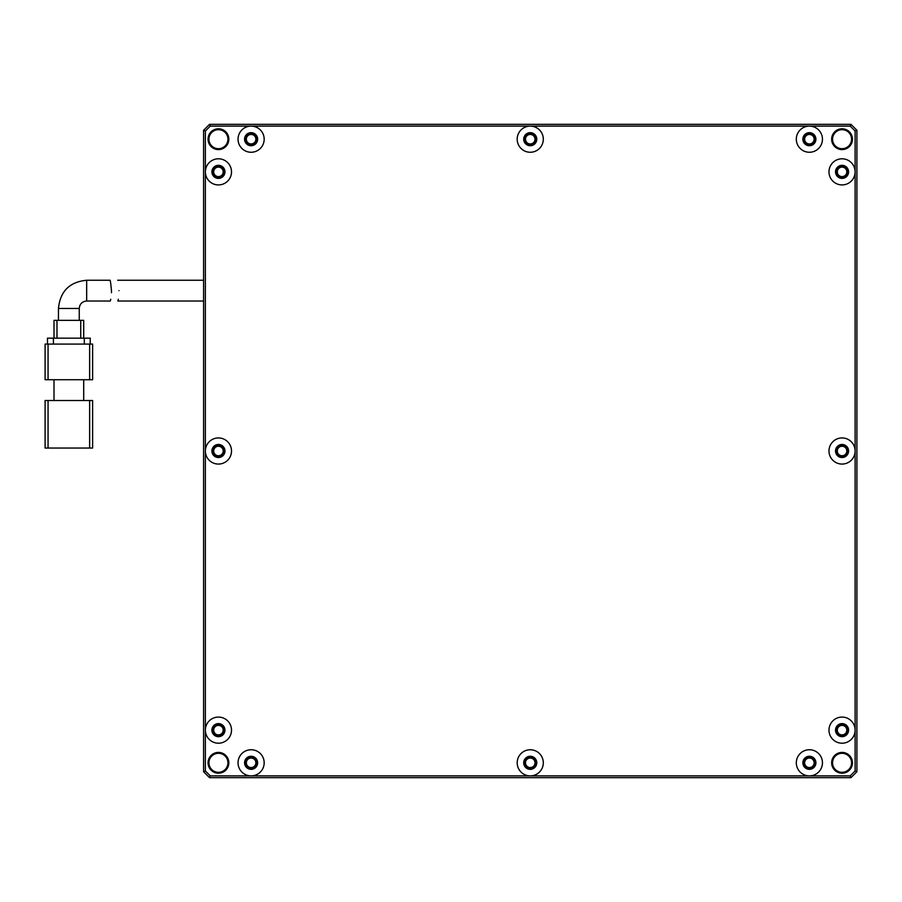 <?xml version="1.0" encoding="UTF-8"?>
<svg xmlns="http://www.w3.org/2000/svg" width="902" height="902" viewBox="0 0 902 902"><rect width="100%" height="100%" fill="white"/><g stroke="black" fill="none" stroke-linecap="round" stroke-linejoin="round"><path stroke-width="1.35" d="M244.566 762.81A6.528 6.528 0 0 0 251.106 769.338A6.528 6.528 0 0 0 257.634 762.81A6.528 6.528 0 0 0 251.106 756.271A6.528 6.528 0 0 0 244.566 762.81M251.106 775.878A13.068 13.068 0 0 0 264.173 762.81A13.068 13.068 0 0 0 251.106 749.742A13.068 13.068 0 0 0 238.038 762.81A13.068 13.068 0 0 0 251.106 775.878L210.267 775.878L205.374 770.973L205.374 730.146A13.068 13.068 0 0 0 218.442 743.203A13.068 13.068 0 0 0 231.51 730.146A13.068 13.068 0 0 0 218.442 717.079A13.068 13.068 0 0 0 205.374 730.146L205.374 451A13.068 13.068 0 0 0 218.442 464.068A13.068 13.068 0 0 0 231.51 451A13.068 13.068 0 0 0 218.442 437.932A13.068 13.068 0 0 0 205.374 451L205.374 171.854A13.068 13.068 0 0 0 218.442 184.921A13.068 13.068 0 0 0 231.51 171.854A13.068 13.068 0 0 0 218.442 158.797A13.068 13.068 0 0 0 205.374 171.854L205.374 131.027L210.267 126.122L251.106 126.122A13.068 13.068 0 0 0 238.038 139.19A13.068 13.068 0 0 0 251.106 152.258A13.068 13.068 0 0 0 264.173 139.19A13.068 13.068 0 0 0 251.106 126.122L530.241 126.122A13.068 13.068 0 0 0 517.184 139.19A13.068 13.068 0 0 0 530.241 152.258A13.068 13.068 0 0 0 543.308 139.19A13.068 13.068 0 0 0 530.241 126.122L809.387 126.122A13.068 13.068 0 0 0 796.319 139.19A13.068 13.068 0 0 0 809.387 152.258A13.068 13.068 0 0 0 822.455 139.19A13.068 13.068 0 0 0 809.387 126.122L850.225 126.122L855.119 131.027L855.119 171.854A13.068 13.068 0 0 0 842.051 158.797A13.068 13.068 0 0 0 828.983 171.854A13.068 13.068 0 0 0 842.051 184.921A13.068 13.068 0 0 0 855.119 171.854L855.119 451A13.068 13.068 0 0 0 842.051 437.932A13.068 13.068 0 0 0 828.983 451A13.068 13.068 0 0 0 842.051 464.068A13.068 13.068 0 0 0 855.119 451L855.119 730.146A13.068 13.068 0 0 0 842.051 717.079A13.068 13.068 0 0 0 828.983 730.146A13.068 13.068 0 0 0 842.051 743.203A13.068 13.068 0 0 0 855.119 730.146L855.119 770.973L850.225 775.878L809.387 775.878A13.068 13.068 0 0 0 822.455 762.81A13.068 13.068 0 0 0 809.387 749.742A13.068 13.068 0 0 0 796.319 762.81A13.068 13.068 0 0 0 809.387 775.878L530.241 775.878A13.068 13.068 0 0 0 543.308 762.81A13.068 13.068 0 0 0 530.241 749.742A13.068 13.068 0 0 0 517.184 762.81A13.068 13.068 0 0 0 530.241 775.878L251.106 775.878M218.442 165.325A6.528 6.528 0 0 0 211.902 171.854A6.528 6.528 0 0 0 218.442 178.393A6.528 6.528 0 0 0 224.97 171.854A6.528 6.528 0 0 0 218.442 165.325M218.442 444.472A6.528 6.528 0 0 0 211.902 451A6.528 6.528 0 0 0 218.442 457.528A6.528 6.528 0 0 0 224.97 451A6.528 6.528 0 0 0 218.442 444.472M218.442 723.607A6.528 6.528 0 0 0 211.902 730.146A6.528 6.528 0 0 0 218.442 736.675A6.528 6.528 0 0 0 224.97 730.146A6.528 6.528 0 0 0 218.442 723.607M530.241 756.271A6.528 6.528 0 0 0 523.712 762.81A6.528 6.528 0 0 0 530.241 769.338A6.528 6.528 0 0 0 536.78 762.81A6.528 6.528 0 0 0 530.241 756.271M802.859 762.81A6.528 6.528 0 0 0 809.387 769.338A6.528 6.528 0 0 0 815.915 762.81A6.528 6.528 0 0 0 809.387 756.271A6.528 6.528 0 0 0 802.859 762.81M835.523 730.146A6.528 6.528 0 0 0 842.051 736.675A6.528 6.528 0 0 0 848.59 730.146A6.528 6.528 0 0 0 842.051 723.607A6.528 6.528 0 0 0 835.523 730.146M835.523 451A6.528 6.528 0 0 0 842.051 457.528A6.528 6.528 0 0 0 848.59 451A6.528 6.528 0 0 0 842.051 444.472A6.528 6.528 0 0 0 835.523 451M835.523 171.854A6.528 6.528 0 0 0 842.051 178.393A6.528 6.528 0 0 0 848.59 171.854A6.528 6.528 0 0 0 842.051 165.325A6.528 6.528 0 0 0 835.523 171.854M802.859 139.19A6.528 6.528 0 0 0 809.387 145.729A6.528 6.528 0 0 0 815.915 139.19A6.528 6.528 0 0 0 809.387 132.662A6.528 6.528 0 0 0 802.859 139.19M523.712 139.19A6.528 6.528 0 0 0 530.241 145.729A6.528 6.528 0 0 0 536.78 139.19A6.528 6.528 0 0 0 530.241 132.662A6.528 6.528 0 0 0 523.712 139.19M244.566 139.19A6.528 6.528 0 0 0 251.106 145.729A6.528 6.528 0 0 0 257.634 139.19A6.528 6.528 0 0 0 251.106 132.662A6.528 6.528 0 0 0 244.566 139.19M208.046 762.81A10.396 10.396 0 0 0 218.442 773.206A10.396 10.396 0 0 0 228.837 762.81A10.396 10.396 0 0 0 218.442 752.415A10.396 10.396 0 0 0 208.046 762.81M831.655 762.81A10.396 10.396 0 0 0 842.051 773.206A10.396 10.396 0 0 0 852.446 762.81A10.396 10.396 0 0 0 842.051 752.415A10.396 10.396 0 0 0 831.655 762.81M831.655 139.19A10.396 10.396 0 0 0 842.051 149.585A10.396 10.396 0 0 0 852.446 139.19A10.396 10.396 0 0 0 842.051 128.794A10.396 10.396 0 0 0 831.655 139.19M208.046 139.19A10.396 10.396 0 0 0 218.442 149.585A10.396 10.396 0 0 0 228.837 139.19A10.396 10.396 0 0 0 218.442 128.794A10.396 10.396 0 0 0 208.046 139.19M203.593 771.717L209.535 777.659L850.958 777.659L856.9 771.717L856.9 130.283L850.958 124.341L209.535 124.341L203.593 130.283L203.593 771.717L205.374 770.973M203.593 130.283L205.374 131.027M210.267 775.878L209.535 777.659M850.225 775.878L850.958 777.659M855.119 770.973L856.9 771.717M855.119 131.027L856.9 130.283M850.225 126.122L850.958 124.341M210.267 126.122L209.535 124.341M111.498 292.688L111.476 290.647C110.303 304.053 110.303 304.053 111.476 290.647C109.943 277.241 109.943 277.241 111.476 290.647L110.709 283.318M110.709 283.273L110.157 280.251L86.671 280.251L86.671 301.02C82.172 301.482 79.692 303.951 79.252 308.461L79.229 308.461M45.1 400.522L45.1 448.035L45.1 400.522L92.613 400.522L92.613 448.035L92.613 400.522M54.007 379.731L54.007 400.522M83.706 379.731L83.706 400.522M92.613 448.035L45.1 448.035M92.613 379.731L92.613 344.09L92.613 379.731L45.1 379.731L45.1 344.09L45.1 379.731M48.065 379.731L48.065 344.09L89.648 344.09L89.648 379.731M48.065 344.09L45.1 344.09M92.613 344.09L89.648 344.09M90.234 344.09L90.234 338.16L47.479 338.16L47.479 344.09M83.706 338.16L83.706 320.334L83.706 338.16M56.984 338.16L56.984 320.334L80.74 320.334L80.74 338.16M54.007 338.16L54.007 320.334L54.007 338.16M56.984 320.334L54.007 320.334M83.706 320.334L80.74 320.334M86.671 301.031L110.281 301.031L110.754 299.284M119.03 290.647C117.44 277.241 117.44 277.241 119.03 290.647C117.44 277.241 117.44 277.241 119.03 290.647C117.925 304.053 117.925 304.053 119.03 290.647M118.342 299.284L117.891 301.031L203.593 301.031M832.546 762.81A9.505 9.505 0 0 0 842.051 772.315A9.505 9.505 0 0 0 851.556 762.81A9.505 9.505 0 0 0 842.051 753.305A9.505 9.505 0 0 0 832.546 762.81M208.937 762.81A9.505 9.505 0 0 0 218.442 772.315A9.505 9.505 0 0 0 227.947 762.81A9.505 9.505 0 0 0 218.442 753.305A9.505 9.505 0 0 0 208.937 762.81M208.937 139.19A9.505 9.505 0 0 0 218.442 148.695A9.505 9.505 0 0 0 227.947 139.19A9.505 9.505 0 0 0 218.442 129.685A9.505 9.505 0 0 0 208.937 139.19M832.546 139.19A9.505 9.505 0 0 0 842.051 148.695A9.505 9.505 0 0 0 851.556 139.19A9.505 9.505 0 0 0 842.051 129.685A9.505 9.505 0 0 0 832.546 139.19M842.051 165.923A5.942 5.942 0 0 0 836.109 171.854A5.942 5.942 0 0 0 842.051 177.795A5.942 5.942 0 0 0 847.993 171.854A5.942 5.942 0 0 0 842.051 165.923M842.051 445.058A5.942 5.942 0 0 0 836.109 451A5.942 5.942 0 0 0 842.051 456.942A5.942 5.942 0 0 0 847.993 451A5.942 5.942 0 0 0 842.051 445.058M842.051 724.205A5.942 5.942 0 0 0 836.109 730.146A5.942 5.942 0 0 0 842.051 736.077A5.942 5.942 0 0 0 847.993 730.146A5.942 5.942 0 0 0 842.051 724.205M809.387 756.868A5.942 5.942 0 0 0 803.445 762.81A5.942 5.942 0 0 0 809.387 768.741A5.942 5.942 0 0 0 815.329 762.81A5.942 5.942 0 0 0 809.387 756.868M530.241 756.868A5.942 5.942 0 0 0 524.31 762.81A5.942 5.942 0 0 0 530.241 768.741A5.942 5.942 0 0 0 536.183 762.81A5.942 5.942 0 0 0 530.241 756.868M251.106 756.868A5.942 5.942 0 0 0 245.164 762.81A5.942 5.942 0 0 0 251.106 768.741A5.942 5.942 0 0 0 257.047 762.81A5.942 5.942 0 0 0 251.106 756.868M218.442 724.205A5.942 5.942 0 0 0 212.5 730.146A5.942 5.942 0 0 0 218.442 736.077A5.942 5.942 0 0 0 224.373 730.146A5.942 5.942 0 0 0 218.442 724.205M218.442 445.058A5.942 5.942 0 0 0 212.5 451A5.942 5.942 0 0 0 218.442 456.942A5.942 5.942 0 0 0 224.373 451A5.942 5.942 0 0 0 218.442 445.058M218.442 165.923A5.942 5.942 0 0 0 212.5 171.854A5.942 5.942 0 0 0 218.442 177.795A5.942 5.942 0 0 0 224.373 171.854A5.942 5.942 0 0 0 218.442 165.923M809.387 133.259A5.942 5.942 0 0 0 803.445 139.19A5.942 5.942 0 0 0 809.387 145.132A5.942 5.942 0 0 0 815.329 139.19A5.942 5.942 0 0 0 809.387 133.259M530.241 133.259A5.942 5.942 0 0 0 524.31 139.19A5.942 5.942 0 0 0 530.241 145.132A5.942 5.942 0 0 0 536.183 139.19A5.942 5.942 0 0 0 530.241 133.259M251.106 133.259A5.942 5.942 0 0 0 245.164 139.19A5.942 5.942 0 0 0 251.106 145.132A5.942 5.942 0 0 0 257.047 139.19A5.942 5.942 0 0 0 251.106 133.259M837.304 171.854A4.747 4.747 0 0 0 842.051 176.612A4.747 4.747 0 0 0 846.809 171.854A4.747 4.747 0 0 0 842.051 167.107A4.747 4.747 0 0 0 837.304 171.854M837.304 451A4.747 4.747 0 0 0 842.051 455.747A4.747 4.747 0 0 0 846.809 451A4.747 4.747 0 0 0 842.051 446.253A4.747 4.747 0 0 0 837.304 451M837.304 730.146A4.747 4.747 0 0 0 842.051 734.893A4.747 4.747 0 0 0 846.809 730.146A4.747 4.747 0 0 0 842.051 725.388A4.747 4.747 0 0 0 837.304 730.146M804.64 762.81A4.747 4.747 0 0 0 809.387 767.557A4.747 4.747 0 0 0 814.134 762.81A4.747 4.747 0 0 0 809.387 758.052A4.747 4.747 0 0 0 804.64 762.81M525.494 762.81A4.747 4.747 0 0 0 530.241 767.557A4.747 4.747 0 0 0 534.999 762.81A4.747 4.747 0 0 0 530.241 758.052A4.747 4.747 0 0 0 525.494 762.81M246.347 762.81A4.747 4.747 0 0 0 251.106 767.557A4.747 4.747 0 0 0 255.852 762.81A4.747 4.747 0 0 0 251.106 758.052A4.747 4.747 0 0 0 246.347 762.81M213.684 730.146A4.747 4.747 0 0 0 218.442 734.893A4.747 4.747 0 0 0 223.189 730.146A4.747 4.747 0 0 0 218.442 725.388A4.747 4.747 0 0 0 213.684 730.146M213.684 451A4.747 4.747 0 0 0 218.442 455.747A4.747 4.747 0 0 0 223.189 451A4.747 4.747 0 0 0 218.442 446.253A4.747 4.747 0 0 0 213.684 451M213.684 171.854A4.747 4.747 0 0 0 218.442 176.612A4.747 4.747 0 0 0 223.189 171.854A4.747 4.747 0 0 0 218.442 167.107A4.747 4.747 0 0 0 213.684 171.854M804.64 139.19A4.747 4.747 0 0 0 809.387 143.948A4.747 4.747 0 0 0 814.134 139.19A4.747 4.747 0 0 0 809.387 134.443A4.747 4.747 0 0 0 804.64 139.19M525.494 139.19A4.747 4.747 0 0 0 530.241 143.948A4.747 4.747 0 0 0 534.999 139.19A4.747 4.747 0 0 0 530.241 134.443A4.747 4.747 0 0 0 525.494 139.19M246.347 139.19A4.747 4.747 0 0 0 251.106 143.948A4.747 4.747 0 0 0 255.852 139.19A4.747 4.747 0 0 0 251.106 134.443A4.747 4.747 0 0 0 246.347 139.19M86.671 280.251C69.544 281.92 60.141 291.323 58.461 308.461L79.252 308.461L79.252 320.334M89.648 400.522L89.648 448.035M48.065 448.035L48.065 400.522M84.303 344.09L84.303 338.16M53.41 344.09L53.41 338.16M58.461 308.461L58.461 320.334M117.677 280.251L203.593 280.251"/></g></svg>
